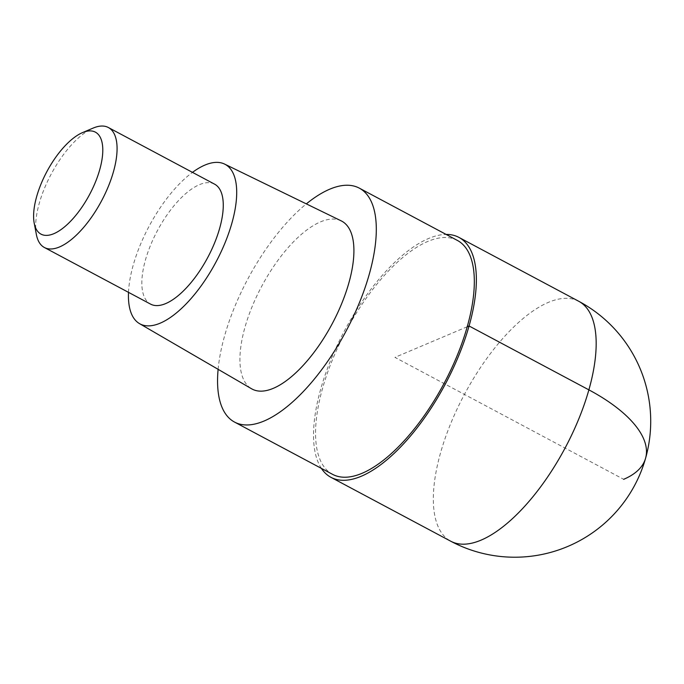 <?xml version="1.0" encoding="UTF-8"?>
<svg xmlns="http://www.w3.org/2000/svg" width="684" height="684" viewBox="0 0 684 684"><rect width="100%" height="100%" fill="white"/><g stroke="black" fill="none" stroke-linecap="round" stroke-linejoin="round"><path stroke-width="0.51" stroke-dasharray="3.42 2.56" d="M321.386 468.386A135.971 57.037 118.1 0 1 336.913 345.959A135.971 57.037 118.1 0 1 428.577 238.502A135.971 57.037 118.1 0 1 446.13 234.424M218.119 369.326A132.568 55.609 118.1 0 1 306.329 203.883M457.314 240.392A132.568 55.609 -61.9 0 0 427.739 241.469A132.568 55.609 -61.9 0 0 332.492 359.656A132.568 55.609 -61.9 0 0 332.569 474.345M341.154 220.838A95.179 39.92 -61.9 0 0 320.463 221.89A95.179 39.92 -61.9 0 0 252.353 306.081A95.179 39.92 -61.9 0 0 251.601 388.786M128.507 292.35A90.416 37.928 118.1 0 1 192.478 172.368M214.545 184.133A67.981 28.514 -61.9 0 0 199.377 184.689A67.981 28.514 -61.9 0 0 150.531 245.299A67.981 28.514 -61.9 0 0 150.565 304.115M36.372 234.509A67.981 28.514 118.1 0 1 51.163 174.146A67.981 28.514 118.1 0 1 93.024 128.139M467.206 326.764L394.942 357.364L623.663 479.322M578.724 301.268A135.971 57.037 -61.9 0 0 548.38 302.379A135.971 57.037 -61.9 0 0 450.705 423.593A135.971 57.037 -61.9 0 0 450.773 541.232"/><path stroke-width="1.03" d="M446.13 234.424A135.971 57.037 118.1 0 1 458.913 237.391A135.971 57.037 118.1 0 1 458.99 355.022A135.971 57.037 118.1 0 1 361.306 476.235A135.971 57.037 118.1 0 1 330.971 477.346A135.971 57.037 118.1 0 1 321.386 468.386M306.329 203.883A132.568 55.609 118.1 0 1 329.714 189.203A132.568 55.609 118.1 0 1 359.288 188.126A132.568 55.609 118.1 0 1 359.365 302.815A132.568 55.609 118.1 0 1 264.118 421.002A132.568 55.609 118.1 0 1 234.544 422.079A132.568 55.609 118.1 0 1 218.119 369.326M234.544 422.079L332.569 474.345A132.568 55.609 -61.9 0 0 362.144 473.268A132.568 55.609 -61.9 0 0 457.382 355.082A132.568 55.609 -61.9 0 0 457.314 240.392L359.288 188.126M139.502 323.626L251.601 388.786A95.179 39.92 -61.9 0 0 273.369 388.307A95.179 39.92 -61.9 0 0 342.017 302.798A95.179 39.92 -61.9 0 0 341.154 220.838L224.574 164.075A90.416 37.928 118.1 0 1 225.404 241.939A90.416 37.928 118.1 0 1 160.184 323.173A90.416 37.928 118.1 0 1 139.502 323.626A90.416 37.928 118.1 0 1 128.507 292.35M192.478 172.368A90.416 37.928 118.1 0 1 204.926 165.075A90.416 37.928 118.1 0 1 224.574 164.075M44.374 247.497L150.565 304.115A67.981 28.514 -61.9 0 0 165.742 303.559A67.981 28.514 -61.9 0 0 214.579 242.948A67.981 28.514 -61.9 0 0 214.545 184.133L108.354 127.515A67.981 28.514 118.1 0 1 108.388 186.33A67.981 28.514 118.1 0 1 59.542 246.941A67.981 28.514 118.1 0 1 44.374 247.497A67.981 28.514 118.1 0 1 36.372 234.509L34.2 223.104A57.789 24.239 118.1 0 1 46.803 171.744A57.789 24.239 118.1 0 1 82.422 132.653A57.789 24.239 118.1 0 1 82.49 132.628A57.789 24.239 118.1 0 1 99.693 169.803A57.789 24.239 118.1 0 1 53.899 233.663A57.789 24.239 118.1 0 1 34.2 223.104M93.024 128.139A67.981 28.514 118.1 0 1 93.101 128.105A67.981 28.514 118.1 0 1 93.178 128.07A67.981 28.514 118.1 0 1 108.354 127.515M623.663 479.322A135.971 56.806 -164.2 0 0 588.864 389.854L469.062 325.977L467.206 326.764M330.971 477.346L450.773 541.232A135.971 57.037 -61.9 0 0 481.109 540.121A135.971 57.037 -61.9 0 0 578.792 418.907A135.971 57.037 -61.9 0 0 578.724 301.268L458.913 237.391M450.773 541.232A135.971 135.971 0 0 0 650.578 427.312A135.971 135.971 0 0 0 578.724 301.268M82.422 132.653L93.101 128.105"/></g></svg>

